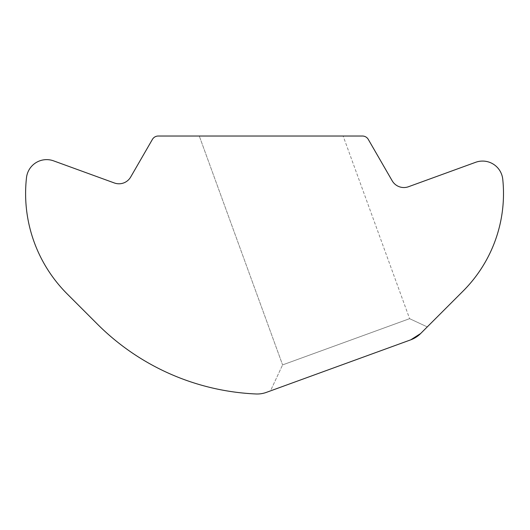 <?xml version="1.0" encoding="UTF-8"?>
<svg xmlns="http://www.w3.org/2000/svg" width="530" height="530" viewBox="0 0 530 530"><rect width="100%" height="100%" fill="white"/><g stroke="black" fill="none" stroke-linecap="round" stroke-linejoin="round"><path stroke-width="0.4" stroke-dasharray="2.65 1.99" d="M416.805 336.722L410.757 339.829L270.466 390.895L282.589 364.905L409.61 318.669L282.589 364.905L199.28 136.024L282.589 364.905L409.61 318.669L343.135 136.024L199.28 136.024L343.135 136.024L199.28 136.024L343.135 136.024L409.61 318.669L427.266 326.904L420.628 333.542L463.114 291.056A137.88 137.88 0 0 0 502.751 179.239A20.279 20.279 0 0 0 475.655 162.293L408.511 186.726A13.515 13.515 0 0 1 392.18 180.783L368.29 139.403A6.757 6.757 0 0 0 362.434 136.024L158.251 136.024A6.757 6.757 0 0 0 152.401 139.403L130.678 177.027A13.515 13.515 0 0 1 114.347 182.969L53.583 160.855A20.279 20.279 0 0 0 26.5 177.636A141.934 141.934 0 0 0 67.177 293.911L97.401 324.135A239.262 239.262 0 0 0 255.957 393.975A27.037 27.037 0 0 0 266.404 392.372L410.757 339.829L420.628 333.542A27.037 27.037 0 0 1 410.757 339.829L270.466 390.895L282.589 364.905L409.61 318.669L427.266 326.904"/><path stroke-width="0.79" d="M416.805 336.722L420.628 333.542L463.114 291.056A137.88 137.88 0 0 0 502.751 179.239A20.279 20.279 0 0 0 475.655 162.293L408.511 186.726A13.515 13.515 0 0 1 392.18 180.783L368.29 139.403A6.757 6.757 0 0 0 362.434 136.024L158.251 136.024A6.757 6.757 0 0 0 152.401 139.403L130.678 177.027A13.515 13.515 0 0 1 114.347 182.969L53.583 160.855A20.279 20.279 0 0 0 26.5 177.636A141.934 141.934 0 0 0 67.177 293.911L97.401 324.135A239.262 239.262 0 0 0 255.957 393.975A27.037 27.037 0 0 0 266.404 392.372L410.757 339.829A27.037 27.037 0 0 0 420.628 333.542L410.757 339.829L270.466 390.895L410.757 339.829L420.628 333.542L427.266 326.904"/></g></svg>
